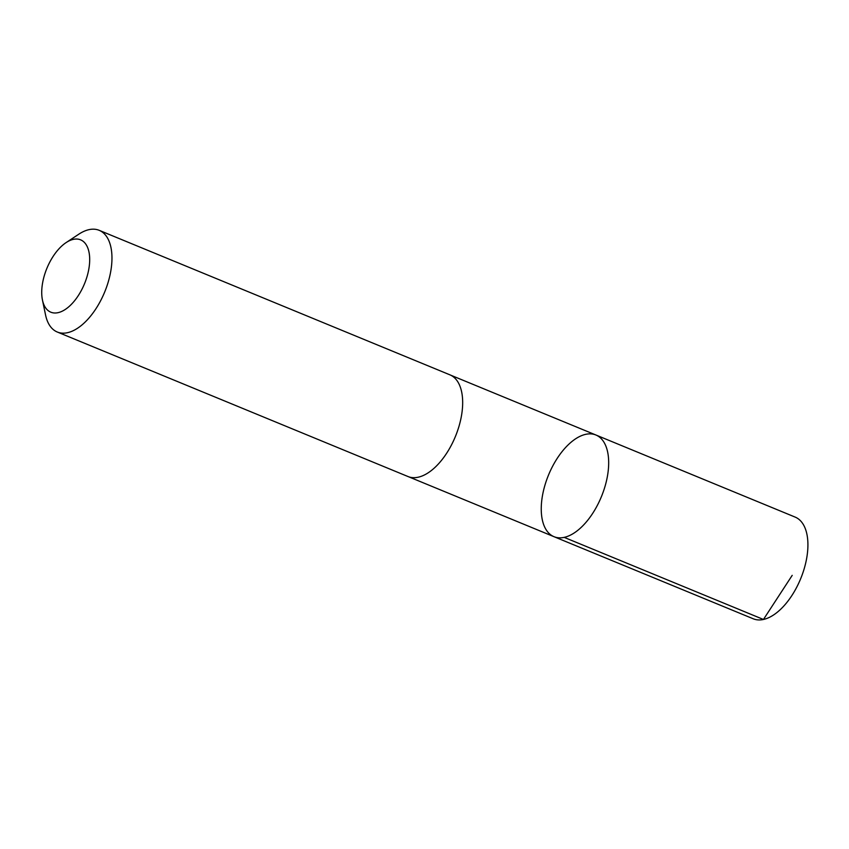 <?xml version="1.0" encoding="UTF-8"?>
<svg xmlns="http://www.w3.org/2000/svg" width="849" height="849" viewBox="0 0 849 849"><rect width="100%" height="100%" fill="white"/><g stroke="black" fill="none" stroke-linecap="round" stroke-linejoin="round"><path stroke-width="1.27" d="M607.311 476.862A54.994 28.569 112.4 0 1 554.015 536.695A54.994 28.569 112.4 0 1 548.55 474.962A54.994 28.569 112.4 0 1 595.913 435.006A54.994 28.569 112.4 0 1 607.311 476.862A54.994 28.569 112.4 0 1 554.015 536.695L753.254 618.794A54.994 28.569 -67.6 0 0 806.55 558.96A54.994 28.569 -67.6 0 0 795.152 517.094L595.913 435.006A54.994 28.569 112.4 0 1 607.311 476.862M42.45 300.015L45.549 314.926A54.994 28.569 -67.6 0 0 57.297 332.023L407.998 476.533A54.994 28.569 -67.6 0 0 455.372 436.566A54.994 28.569 -67.6 0 0 449.906 374.834L99.206 230.334A54.994 28.569 -67.6 0 0 78.819 234.186L66.116 242.591A39.118 20.323 -67.6 0 0 42.694 282.399A39.118 20.323 -67.6 0 0 42.45 300.015A39.118 20.323 -67.6 0 0 69.501 306.149A39.118 20.323 -67.6 0 0 89.633 257.289A39.118 20.323 -67.6 0 0 66.116 242.591M57.297 332.023A54.994 28.569 -67.6 0 0 104.66 292.067A54.994 28.569 -67.6 0 0 99.206 230.334M792.202 575.357L763.442 619.473L564.203 537.375M408.486 476.724L554.015 536.695M450.384 375.046L595.913 435.006"/></g></svg>
